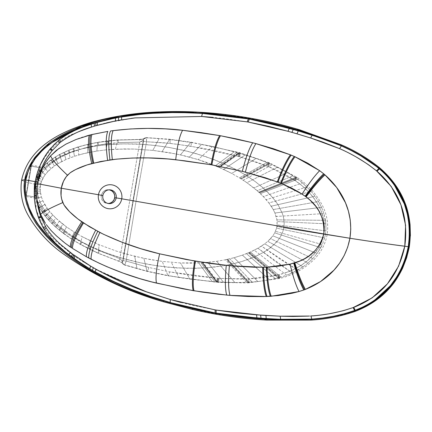 <?xml version="1.0" encoding="UTF-8"?>
<svg xmlns="http://www.w3.org/2000/svg" width="432" height="432" viewBox="0 0 432 432"><rect width="100%" height="100%" fill="white"/><g stroke="black" fill="none" stroke-linecap="round" stroke-linejoin="round"><path stroke-width="0.32" stroke-dasharray="2.16 1.62" d="M109.825 189.934L107.19 189.745L104.684 190.593L102.681 192.359L101.347 195.431A6.901 6.766 94.8 0 0 108.194 203.494L105.575 203.04L102.886 201.112L101.822 199.406L101.25 196.776L101.347 195.431L102.854 195.556L101.347 195.431A6.901 6.766 94.8 0 1 109.339 189.821M286.778 272.333L279.196 274.66L271.312 276.415L256.754 278.413L241.283 279.099L218.327 278.359L193.498 275.767L169.56 271.858L148.786 267.467L126.128 261.047L136.004 201.371L323.876 234.036L321.716 241.753L318.092 248.881L307.498 260.755L301.05 265.421L294.1 269.266L286.778 272.333M324.346 230.051L323.876 234.036L136.004 201.371L146.518 141.761L164.138 142.792L177.898 144.337L202.981 148.306L220.806 151.961L238.793 156.514L254.005 161.195L268.612 166.612L278.689 171.121L288.419 176.342L295.267 180.657L301.633 185.414L307.514 190.777L312.79 196.749L317.315 203.326L320.911 210.465L323.352 218.09L324.065 222.037L324.346 230.051M146.518 141.761L146.475 138.402L146.027 137.619L169.479 139.482C170.073 138.98 170.246 140.276 169.997 143.37L146.518 141.761L143.483 141.194L143.316 139.925L122.477 261.846L123.061 260.647L143.483 141.194L123.061 260.647L126.128 261.047L148.786 267.467C147.992 270.486 147.388 271.712 146.972 271.139L124.141 264.713L124.448 264.924L124.961 264.254L126.128 261.047L136.004 201.371L146.518 141.761C146.68 138.618 146.453 137.3 145.832 137.813L143.813 138.704L143.354 139.882L143.483 141.194L146.518 141.761M145.8 137.862A2.657 2.43 37.2 0 0 143.78 138.753A2.657 2.43 -142.8 0 1 145.8 137.862C144.72 138.942 142.495 139.509 139.12 139.568L117.601 140.081L97.546 142.447L87.658 144.434L77.927 147.064L68.445 150.428L59.351 154.672L55.021 157.183L46.996 163.107L43.432 166.568L40.289 170.392L37.676 174.571L34.997 181.429L40.889 183.427L41.456 181.58L35.705 179.075L41.456 181.58L42.179 179.771L36.601 176.785L42.179 179.771L43.054 178.011L37.676 174.571L43.054 178.011L45.225 174.636L40.289 170.392L45.225 174.636L47.893 171.499L43.432 166.568L47.893 171.499L50.971 168.615L46.996 163.107L50.971 168.615L54.383 165.98L50.879 159.986L54.383 165.98L58.055 163.598L55.021 157.183L58.055 163.598L61.938 161.449L59.351 154.672L61.938 161.449L65.988 159.527L63.839 152.431L65.988 159.527L70.168 157.804L68.445 150.428L70.168 157.804L74.455 156.276L73.148 148.646L74.455 156.276L78.824 154.921L77.927 147.064L78.824 154.921L87.755 152.696L87.658 144.434L87.755 152.696L96.865 151.038L97.546 142.447L96.865 151.038L106.099 149.893L107.541 141.016L106.099 149.893L115.403 149.202L117.601 140.081L97.546 142.447L87.658 144.434L77.927 147.064L68.445 150.428L59.351 154.672L55.021 157.183L46.996 163.107L43.432 166.568L40.289 170.392L37.676 174.571L35.705 179.075L34.484 183.827L34.171 186.262L40.241 187.213L40.484 185.306L34.484 183.827L40.484 185.306L40.889 183.427L34.997 181.429L34.484 183.827L34.058 188.719L40.165 189.146L40.241 187.213L34.171 186.262L34.144 191.176L40.246 191.095L40.165 189.146L34.058 188.719L34.414 193.628L40.484 193.05L40.246 191.095L34.144 191.176L35.494 198.45L41.407 196.96L40.484 193.05L34.414 193.628L35.494 198.45L37.184 203.116L42.881 200.821L41.407 196.96L35.494 198.45L37.184 203.116L39.393 207.587L44.82 204.584L42.881 200.821L37.184 203.116L42.017 211.842L47.158 208.219L44.82 204.584L39.393 207.587L44.987 215.881L49.831 211.712L47.158 208.219L42.017 211.842L48.233 219.715L52.78 215.05L49.831 211.712L44.987 215.881L51.716 223.349L55.955 218.236L52.78 215.05L48.233 219.715L55.393 226.8L59.319 221.276L55.955 218.236L51.716 223.349L59.233 230.072L62.851 224.165L59.319 221.276L55.393 226.8L63.207 233.183L66.517 226.924L62.851 224.165L59.233 230.072L71.501 238.95L74.191 232.049L66.517 226.924L63.207 233.183L71.501 238.95L80.158 244.177L82.226 236.693L74.191 232.049L71.501 238.95L80.158 244.177L89.1 248.913L90.542 240.905L82.226 236.693L80.158 244.177L98.264 253.201L99.079 244.706L90.542 240.905L89.1 248.913L98.264 253.201L118.368 260.982C121.532 262.17 123.455 263.396 124.124 264.665A2.657 2.462 -20.1 0 1 122.477 261.846L123.061 260.647L126.128 261.047C125.237 264.076 124.573 265.302 124.141 264.713L122.564 263.255L122.494 261.9L122.575 263.272L124.141 264.713L136.971 268.564L134.725 256.284L136.971 268.564L146.972 271.139L143.899 258.341L146.972 271.139L167.94 275.53L162.238 261.398L167.94 275.53L146.972 271.139C147.388 271.712 147.992 270.486 148.786 267.467L169.56 271.858C168.907 274.93 168.367 276.156 167.94 275.53L178.864 277.447L171.38 262.364L178.864 277.447L189.88 279.104L180.533 262.958L189.88 279.104L212.171 281.556L198.763 262.969L212.171 281.556L214.985 281.767L201.026 262.856L214.985 281.767L216.394 281.864L202.16 262.791L216.394 281.864L189.88 279.104L167.94 275.53C168.367 276.156 168.907 274.93 169.56 271.858L217.62 278.305C217.285 281.567 216.88 282.749 216.394 281.864L216.751 281.891L202.441 262.775L216.751 281.891L216.394 281.864C216.88 282.749 217.285 281.567 217.62 278.305L217.971 278.332C217.642 281.594 217.231 282.776 216.751 281.891L217.107 281.912L202.721 262.753L180.533 262.958L162.238 261.398L150.746 259.654L134.725 256.284L116.678 251.197L99.079 244.706L98.264 253.201L119.907 261.581L122.909 263.299L124.297 264.951L147.139 271.393L168.124 275.816L216.664 282.296L216.394 281.864L217.377 282.344L216.751 281.891C217.231 282.776 217.642 281.594 217.971 278.332L218.327 278.359C217.998 281.615 217.588 282.803 217.107 281.912L218.084 282.393L217.107 281.912C217.588 282.803 217.998 281.615 218.327 278.359L219.029 278.408C218.7 281.669 218.295 282.852 217.814 281.961L218.084 282.393L248.2 282.901L248.708 278.921L279.196 274.66C299.198 269.73 319.95 255.884 323.876 234.036C327.429 212.117 312.471 192.062 295.267 180.657L296.854 177.282L295.958 177.908L302.47 182.882L311.17 191.381L315.063 196.247L318.557 201.56L321.554 207.349L323.914 213.613L325.868 223.792L325.847 230.877L325.399 234.419L327.148 234.662L323.876 234.036L327.148 234.662L325.399 234.419L324.648 237.913L322.31 244.598L317.093 253.525L312.79 258.628L308.043 263.066L302.983 266.89L292.253 272.921L286.686 275.227L278.899 277.706L279.531 278.51L279.196 274.66L279.531 278.51L278.899 277.706L278.181 277.9L278.802 278.694L278.494 274.838L278.802 278.694L278.181 277.9L269.487 279.833L257.909 281.534L248.546 282.274L248.924 282.874L249.421 278.888L248.924 282.874L248.546 282.274L247.822 282.307L248.2 282.901L247.822 282.307L234.868 282.56L217.814 281.961C218.295 282.852 218.7 281.669 219.029 278.408L248.708 278.921L248.2 282.901L279.531 278.51C292.372 275.422 303.669 269.293 313.438 260.118C320.625 253.13 325.199 244.642 327.148 234.662C328.622 224.57 327.127 215.012 322.65 205.983C316.494 194.081 307.897 184.513 296.854 177.282L295.267 180.657L268.612 166.612L239.139 156.611L239.566 152.674L239.134 153.047L239.814 153.241L240.246 152.863L239.814 156.805L240.246 152.863L239.814 153.241L256.084 158.441L268.207 163.064L268.79 162.562L267.948 166.347L268.79 162.562L268.207 163.064L268.871 163.339L269.465 162.837L268.612 166.612L269.465 162.837L268.871 163.339L277.452 167.2L287.798 172.719L295.348 177.487L296.228 176.866L294.662 180.252L296.228 176.866L295.348 177.487L295.958 177.908L296.854 177.282L269.465 162.837L239.566 152.674L239.139 156.611L238.793 156.514L239.22 152.577L238.788 152.95L239.566 152.674L239.22 152.577L238.793 156.514L191.03 146.259L169.997 143.37C170.246 140.276 170.073 138.98 169.479 139.482L190.69 142.436L190.993 142.187L190.69 142.436C191.317 141.885 191.43 143.159 191.03 146.259C191.43 143.159 191.317 141.885 190.69 142.436L212.549 146.486L238.448 152.852L238.88 152.48L238.459 156.422L238.88 152.48L238.448 152.852L238.788 152.95L239.22 152.577L238.88 152.48L190.993 142.187L169.749 139.255L146.092 137.603L144.18 138.839L140.767 139.514L117.601 140.081L115.403 149.202L134.141 149.056L152.831 150.374L169.042 152.631L180.446 154.877L198.196 159.613L219.553 167.551L239.814 153.241L239.134 153.047L219.035 167.324L239.134 153.047L238.788 152.95L218.776 167.211L238.788 152.95L238.448 152.852L218.516 167.098L238.448 152.852L237.087 152.469L217.474 166.655L237.087 152.469L234.365 151.718L215.379 165.78L234.365 151.718L212.549 146.486L198.196 159.613L212.549 146.486L201.62 144.326L189.378 157.07L201.62 144.326L190.69 142.436L180.446 154.877L190.69 142.436L169.479 139.482L162.151 151.551L169.479 139.482L159.197 138.526L152.831 150.374L159.197 138.526L145.832 137.813L143.813 138.704L143.316 139.925L122.477 261.846L121.689 260.199L119.848 258.676L99.943 250.965L82.053 242.05L69.39 234.133L57.71 224.975L50.738 218.084L47.59 214.375L42.212 206.42L40.117 202.181L37.94 195.566L37.179 188.784L37.568 184.302L38.691 179.944L41.661 173.81L45.905 168.318L49.286 165.035L56.992 159.365L61.187 156.935L70.043 152.804L84.089 148.138L98.642 144.974L118.46 142.636L139.774 142.112L119.848 258.676L139.774 142.112L142.02 141.275L143.316 139.925A2.657 2.43 -142.8 0 1 143.78 138.753A2.657 2.43 37.2 0 0 143.316 139.925L139.774 142.112A2.657 0.524 -88.9 0 0 139.315 139.417A2.657 0.524 91.1 0 1 139.774 142.112L118.46 142.636A2.657 0.518 -94 0 0 117.769 139.941A2.657 0.518 86 0 1 118.46 142.636L108.513 143.559A2.657 0.513 -96.7 0 0 107.698 140.875A2.657 0.513 83.3 0 1 108.513 143.559L98.642 144.974A2.657 0.508 -99.7 0 0 97.686 142.312A2.657 0.508 80.3 0 1 98.642 144.974L88.895 146.934A2.657 0.502 -103.1 0 0 87.782 144.299A2.657 0.502 76.9 0 1 88.895 146.934L79.331 149.51A2.657 0.486 -107.2 0 0 78.035 146.929A2.657 0.486 72.8 0 1 79.331 149.51L74.644 151.06A2.657 0.481 -109.5 0 0 73.251 148.511A2.657 0.481 70.5 0 1 74.644 151.06L70.043 152.804A2.657 0.47 -112.1 0 0 68.537 150.298A2.657 0.47 67.9 0 1 70.043 152.804L65.551 154.759A2.657 0.459 -114.9 0 0 63.92 152.302A2.657 0.459 65.1 0 1 65.551 154.759L61.187 156.935A2.657 0.443 -118.2 0 0 59.422 154.548A2.657 0.443 61.8 0 1 61.187 156.935L56.992 159.365A2.657 0.421 -121.9 0 0 55.075 157.059A2.657 0.421 58.1 0 1 56.992 159.365L53.006 162.054A2.657 0.4 -126.3 0 0 50.922 159.867A2.657 0.4 53.7 0 1 53.006 162.054L49.286 165.035A2.657 0.367 -131.3 0 0 47.018 162.994A2.657 0.367 48.7 0 1 49.286 165.035L45.905 168.318A2.657 0.329 -137.2 0 0 43.438 166.466A2.657 0.329 42.8 0 1 45.905 168.318L42.946 171.909A2.657 0.275 -144.1 0 0 40.279 170.305A2.657 0.275 35.9 0 1 42.946 171.909L40.511 175.797L37.643 174.501L40.511 175.797L39.517 177.844L36.563 176.726L39.517 177.844L38.691 179.944L35.662 179.032L38.237 179.788M325.399 234.419L325.847 230.877L277.096 224.915L276.885 226.557L325.399 234.419L276.885 226.557L276.539 228.172L324.648 237.913L325.399 234.419M325.868 223.792L277.117 221.573L277.096 224.915L325.847 230.877L326.003 227.324L325.463 220.309L276.934 219.877L277.117 221.573L325.868 223.792M325.463 220.309L323.914 213.613L276.172 216.443L276.934 219.877L325.463 220.309M323.914 213.613L321.554 207.349L274.925 212.992L276.172 216.443L323.914 213.613M321.554 207.349L318.557 201.56L273.251 209.569L274.925 212.992L321.554 207.349M315.063 196.247L271.199 206.199L273.251 209.569L318.557 201.56L315.063 196.247L311.17 191.381L268.839 202.916L271.199 206.199L315.063 196.247M306.952 186.937L266.215 199.724L268.839 202.916L311.17 191.381L302.47 182.882L263.38 196.625L266.215 199.724L306.952 186.937M302.47 182.882L297.772 179.199L260.366 193.622L263.38 196.625L302.47 182.882M296.568 178.335L259.583 192.888L260.366 193.622L297.772 179.199L295.958 177.908L259.189 192.521L259.583 192.888L296.568 178.335M295.348 177.487L258.8 192.154L259.189 192.521L295.958 177.908L292.853 175.835L257.202 190.723L258.8 192.154L295.348 177.487M292.853 175.835L287.798 172.719L253.897 187.942L257.202 190.723L292.853 175.835M277.452 167.2L246.893 182.698L253.897 187.942L287.798 172.719L272.187 164.765L243.232 180.23L246.893 182.698L277.452 167.2M269.536 163.62L241.364 179.032L243.232 180.23L272.187 164.765L268.871 163.339L240.894 178.735L241.364 179.032L269.536 163.62M268.207 163.064L240.424 178.443L240.894 178.735L268.871 163.339L266.863 162.513L239.479 177.86L240.424 178.443L268.207 163.064M266.863 162.513L256.084 158.441L231.725 173.437L239.479 177.86L266.863 162.513M245.246 154.867L223.673 169.414L231.725 173.437L256.084 158.441L239.814 153.241L219.553 167.551L223.673 169.414L245.246 154.867M324.648 237.913L276.539 228.172L275.454 231.331L322.31 244.598L324.648 237.913M320.771 247.736L322.31 244.598L275.454 231.331L274.709 232.87L320.771 247.736L274.709 232.87L272.857 235.845L317.093 253.525L320.771 247.736M312.79 258.628L317.093 253.525L272.857 235.845L270.535 238.675L312.79 258.628L270.535 238.675L267.818 241.331L308.043 263.066L312.79 258.628M302.983 266.89L308.043 263.066L267.818 241.331L264.773 243.805L302.983 266.89L264.773 243.805L261.457 246.1L297.702 270.157L302.983 266.89M292.253 272.921L297.702 270.157L279.682 258.849L261.457 246.1L257.926 248.222L292.253 272.921L275.157 261.29L257.926 248.222L254.227 250.182L286.686 275.227L292.253 272.921M286.686 275.227L254.227 250.182L250.387 251.986L281.038 277.106L286.686 275.227M279.612 277.511L281.038 277.106L250.387 251.986L249.41 252.418L279.612 277.511L249.41 252.418L248.918 252.628L278.899 277.706L279.612 277.511M278.181 277.9L278.899 277.706L248.918 252.628L248.427 252.833L278.181 277.9L248.427 252.833L246.445 253.643L275.287 278.613L278.181 277.9M275.287 278.613L246.445 253.643L242.411 255.145L269.487 279.833L275.287 278.613M257.909 281.534L269.487 279.833L242.411 255.145L234.074 257.71L257.909 281.534L234.074 257.71L229.802 258.795L252.137 282.053L257.909 281.534M249.264 282.236L252.137 282.053L229.802 258.795L227.648 259.292L249.264 282.236L227.648 259.292L227.102 259.411L248.546 282.274L249.264 282.236M247.822 282.307L248.546 282.274L227.102 259.411L226.562 259.529L247.822 282.307L226.562 259.529L225.482 259.756L246.375 282.371L247.822 282.307M246.375 282.371L225.482 259.756L216.707 261.295L234.868 282.56L246.375 282.371M234.868 282.56L216.707 261.295L207.787 262.354L223.468 282.269L234.868 282.56M217.814 281.961L223.468 282.269L207.787 262.354L203.283 262.715L217.814 281.961L203.283 262.715L202.721 262.753L217.107 281.912L217.814 281.961M283.829 227.767L282.598 232.351L280.535 236.693L277.83 240.602L274.644 244.102L267.257 250.02L263.282 252.488L254.956 256.689L241.763 261.544L228.15 264.924L214.277 267.089L195.75 268.331L177.228 267.959L158.711 266.096L140.362 262.807L122.31 258.25L104.587 252.358L87.464 245.057L71.145 236.12L63.364 230.888L55.971 225.061L49.172 218.587L43.151 211.28L38.383 203.099L36.023 196.328L35.138 189.254L35.532 184.442L36.758 179.771L39.96 173.372L44.442 167.805L51.705 161.681L59.783 156.865L72.846 151.465L81.88 148.846L95.672 146.081L104.879 144.904L123.325 143.861L141.804 144.32L154.753 145.454L169.533 147.533L183.195 150.25L196.625 153.749L214.169 159.651L222.777 163.172L235.445 169.241L245.592 175.046L255.263 181.58L264.352 188.995L272.614 197.446L278.24 205.043L282.425 213.602L283.684 218.225L284.191 222.988L283.829 227.767L284.191 222.988L283.684 218.225L282.425 213.602L278.24 205.043L275.562 201.134L269.444 193.946L262.586 187.429L255.263 181.58L247.568 176.294L239.56 171.482L222.777 163.172L205.454 156.519L187.693 151.33L169.533 147.533C154.786 145.217 142.463 144.007 132.559 143.915C118.832 143.629 106.537 144.353 95.672 146.081C80.951 148.468 68.99 152.064 59.783 156.865L44.442 167.805L41.931 170.656L38.729 175.424L35.532 184.442L25.045 181.715L21.6 180.171L25.045 181.715L35.532 184.442L35.548 193.995L36.877 199.287L38.383 203.099L49.172 218.587C56.23 226.211 66.236 233.626 79.196 240.818C88.916 246.186 100.316 251.068 113.4 255.474C122.742 258.741 134.773 261.792 149.499 264.616L167.967 267.208L186.489 268.337L205.011 267.926L223.544 265.777L232.718 263.941L241.763 261.544L250.636 258.487L259.178 254.696L267.257 250.02L271.064 247.244L277.83 240.602L280.535 236.693L282.598 232.351L283.829 227.767C340.475 237.109 391.462 244.912 409.25 246.926C391.462 244.912 340.475 237.109 283.829 227.767M41.407 196.96L42.881 200.821L47.158 208.219L49.831 211.712L55.955 218.236L66.517 226.924L74.191 232.049L82.226 236.693L99.079 244.706L116.678 251.197L125.658 253.908L143.899 258.341L162.238 261.398L180.533 262.958L189.648 263.164L203.283 262.715L216.707 261.295L225.482 259.756L234.074 257.71L242.411 255.145L250.387 251.986L257.926 248.222L264.773 243.805L267.818 241.331L272.857 235.845L274.709 232.87L276.539 228.172L277.096 224.915L276.934 219.877L274.925 212.992L273.251 209.569L268.839 202.916L263.38 196.625L257.202 190.723L246.893 182.698L239.479 177.86L231.725 173.437L219.553 167.551L206.852 162.508L198.196 159.613L184.923 155.93L175.894 153.911L152.831 150.374L134.141 149.056L124.767 148.932L106.099 149.893L96.865 151.038L83.273 153.727L74.455 156.276L65.988 159.527L58.055 163.598L54.383 165.98L47.893 171.499L44.08 176.283L41.456 181.58L40.484 185.306L40.246 191.095L41.407 196.96M195.847 112.023L225.58 114.534L261.787 120.355M298.436 129.443L341.858 145.06C355.109 150.806 367.427 158.161 378.815 167.135L387.688 175.219L394.697 183.681L405.092 203.105M410.4 235.834L409.25 246.926C413.564 214.985 403.693 188.606 379.642 167.794M390.787 286.794L374.544 301.568L365.137 307.168L354.089 311.774L333.272 317.288C328.147 318.416 321.041 319.334 311.947 320.042L265.847 320.042M228.312 316.186L192.272 309.398L163.415 301.687M409.293 246.926L409.25 246.926C402.71 278.478 384.653 299.981 355.088 311.434M86.832 135.864C77.836 138.143 68.666 142.225 59.324 148.122M131.382 118.368L135.097 117.898M121.543 119.842L115.474 120.949M106.38 122.92L95.947 125.696M95.909 125.707L91.508 127.057M59.638 142.97L52.434 150.244L59.638 142.97M51.926 150.854L52.434 150.244L51.926 150.854C44.458 159.997 39.69 170.424 37.633 182.12A397.062 6.842 -170.3 0 0 36.223 182.131L40.716 166.768L40.208 167.778L30.931 166.158L31.325 165.127L31.352 166.19L40.37 167.767L40.716 166.768L36.061 182.142A397.062 6.842 -170.3 0 0 34.976 182.455A397.062 6.842 -170.3 0 0 37.438 183.67L37.066 200.524L37.244 184.88M40.748 216.432L40.721 216.416C36.72 205.27 35.689 193.838 37.633 182.12L36.725 190.782M93.366 267.71L96.007 269.217L145.082 291.384M90.688 266.139L93.317 267.683M73.867 255.053L72.592 254.108M46.159 227.81L51.23 234.776L57.083 241.061C62.24 245.932 66.571 249.653 70.076 252.218L72.56 254.092L70.076 252.218C60.707 245.484 52.736 237.352 46.159 227.81L46.192 227.831M45.365 226.449L40.997 217.161L45.392 226.471M40.997 217.161L40.721 216.416L40.997 217.161M46.256 224.554C53.104 233.264 60.388 240.219 68.105 245.408M247.228 121.873L224.37 118.568L212.884 117.358M91.465 127.067C87.313 128.299 81.999 130.334 75.524 133.18L67.927 137.111L60.836 141.961M39.652 173.653L37.633 182.12A397.062 6.842 9.7 0 0 36.223 182.131L35.375 189.578L35.359 197.073L26.341 195.496L25.888 196.441L25.92 195.464L35.203 197.084L35.213 189.589L36.061 182.142L37.735 174.841L40.208 167.778L30.931 166.158L25.92 195.464L31.228 165.202L31.352 166.19L26.341 195.496L31.352 166.19L40.37 167.767L37.897 174.83L36.223 182.131L35.359 197.073L26.341 195.496L25.898 196.479L25.92 195.464L35.203 197.084L35.37 198.077L35.359 197.073L35.348 198.169L25.947 196.528M40.711 166.849L31.325 165.127M37.438 183.67A397.062 6.842 9.7 0 1 34.976 182.455A397.062 6.842 9.7 0 1 36.061 182.142L35.311 198.088M72.56 254.092L82.75 261.176M181.235 302.513L192.456 305.262L215.093 309.895M308.556 316.111L309.577 316.051M124.297 264.951L122.548 263.207A2.657 2.462 159.9 0 1 122.477 261.846L119.848 258.676A2.657 0.508 108.7 0 1 118.487 261.149A2.657 0.508 108.7 0 1 118.368 260.982A2.657 0.508 -71.3 0 0 118.487 261.149A2.657 0.508 -71.3 0 0 119.848 258.676L99.943 250.965A2.657 0.497 113.8 0 1 98.366 253.357A2.657 0.497 113.8 0 1 98.264 253.201A2.657 0.497 -66.2 0 0 98.366 253.357A2.657 0.497 -66.2 0 0 99.943 250.965L90.877 246.726A2.657 0.491 116.4 0 1 89.186 249.064A2.657 0.491 116.4 0 1 89.1 248.913A2.657 0.491 -63.6 0 0 89.186 249.064A2.657 0.491 -63.6 0 0 90.877 246.726L82.053 242.05A2.657 0.481 119.4 0 1 80.233 244.323A2.657 0.481 119.4 0 1 80.158 244.177A2.657 0.481 -60.6 0 0 80.233 244.323A2.657 0.481 -60.6 0 0 82.053 242.05L73.516 236.898A2.657 0.464 122.9 0 1 71.566 239.09A2.657 0.464 122.9 0 1 71.501 238.95A2.657 0.464 -57.1 0 0 71.566 239.09A2.657 0.464 -57.1 0 0 73.516 236.898L65.362 231.228A2.657 0.448 126.9 0 1 63.256 233.312A2.657 0.448 126.9 0 1 63.207 233.183A2.657 0.448 -53.1 0 0 63.256 233.312A2.657 0.448 -53.1 0 0 65.362 231.228L61.463 228.177A2.657 0.437 129.2 0 1 59.27 230.197A2.657 0.437 129.2 0 1 59.233 230.072A2.657 0.437 -50.8 0 0 59.27 230.197A2.657 0.437 -50.8 0 0 61.463 228.177L57.71 224.975A2.657 0.421 131.8 0 1 55.426 226.919A2.657 0.421 131.8 0 1 55.393 226.8A2.657 0.421 -48.2 0 0 55.426 226.919A2.657 0.421 -48.2 0 0 57.71 224.975L54.124 221.616A2.657 0.405 134.6 0 1 51.743 223.468A2.657 0.405 134.6 0 1 51.716 223.349A2.657 0.405 -45.4 0 0 51.743 223.468A2.657 0.405 -45.4 0 0 54.124 221.616L50.738 218.084A2.657 0.389 137.9 0 1 48.249 219.829A2.657 0.389 137.9 0 1 48.233 219.715A2.657 0.389 -42.1 0 0 48.249 219.829A2.657 0.389 -42.1 0 0 50.738 218.084L47.59 214.375A2.657 0.362 141.6 0 1 44.993 215.989A2.657 0.362 141.6 0 1 44.987 215.881A2.657 0.362 -38.4 0 0 44.993 215.989A2.657 0.362 -38.4 0 0 47.59 214.375L44.728 210.487A2.657 0.335 145.9 0 1 42.012 211.939A2.657 0.335 145.9 0 1 42.017 211.842A2.657 0.335 -34.1 0 0 42.012 211.939A2.657 0.335 -34.1 0 0 44.728 210.487L42.212 206.42A2.657 0.297 150.8 0 1 39.377 207.673A2.657 0.297 150.8 0 1 39.393 207.587A2.657 0.297 -29.2 0 0 39.377 207.673A2.657 0.297 -29.2 0 0 42.212 206.42L40.117 202.181L37.157 203.191L40.117 202.181L38.518 197.791L35.456 198.509L38.518 197.791L37.26 191.047L37.282 186.532L34.117 186.257L37.282 186.532L37.568 184.302L34.484 183.827L37.568 184.302L38.043 182.104L34.949 181.391L37.741 182.023M38.043 182.104L38.691 179.944M37.179 188.784L36.855 188.779M37.26 191.047L36.736 191.084M37.514 193.309L36.693 193.433M43.124 166.806L40.273 170.305L37.643 174.506L35.662 179.032L34.43 183.811L34.09 191.198L35.451 198.504L37.152 203.186L39.371 207.668L44.987 215.984L48.244 219.818L55.42 226.913L63.245 233.307L71.555 239.085L80.222 244.318L89.176 249.059L98.35 253.352L118.471 261.149C121.046 262.224 122.445 262.991 122.672 263.461L122.548 263.207A2.657 2.462 159.9 0 0 124.124 264.665M108.945 203.596L107.438 203.472M135.07 117.904L105.543 123.012L94.883 125.788L71.383 134.595C58.833 140.665 52.542 147.793 50.117 150.525L49.567 151.173C42.093 159.926 37.228 170.354 34.976 182.455L36.277 210.211L43.783 227.302L54.086 239.798L74.947 256.748L96.968 270.146L146.221 291.794M110.095 189.842L108.594 189.713M43.432 166.471L50.911 159.872L59.411 154.553L68.526 150.298L78.025 146.929L87.766 144.304L97.675 142.312L107.681 140.875L117.752 139.941L139.298 139.417L143.764 138.769L146.092 137.603"/><path stroke-width="0.65" d="M116.186 197.883A6.901 6.766 -85.2 0 1 108.945 203.596A6.901 6.766 -85.2 0 1 102.854 195.556A6.901 6.766 94.8 0 0 108.356 203.521A6.901 6.766 94.8 0 0 116.186 197.883L121.748 198.801A12.053 11.815 -85.2 0 1 108.076 208.645A12.053 11.815 -85.2 0 1 98.464 194.735L102.854 195.556L98.464 194.735A12.053 11.815 94.8 0 0 108.076 208.645A12.053 11.815 94.8 0 0 121.748 198.801L323.795 233.928L322.385 239.144L320.069 244.021L315.225 250.474L309.177 255.776L304.663 258.655L299.862 261.004L290.088 264.13L278.608 266.198L266.992 267.181L254.362 267.241L233.539 266.063L210.8 263.531L185.857 259.432L159.624 253.822L140.594 248.632L121.851 242.185L103.48 234.274L89.478 226.735L77.771 218.857L69.52 211.648L63.85 204.73L61.673 199.12L61.052 195.523L61.295 188.228L98.464 194.735L61.295 188.228L63.488 181.273L66.312 176.607L70.119 172.822L75.654 169.528L86.983 164.965L100.629 161.514L116.316 159.16L132.278 158.036L148.154 157.918L167.864 158.96L184.588 160.796L211.108 164.749L242.336 171.347L265.459 177.795L281.313 183.406L291.935 188.255L299.587 192.526L305.662 196.56L310.235 200.324L315.684 206.231L318.735 210.659L322.213 217.949L323.638 223.155L324.2 228.533L323.795 233.928L121.748 198.801A12.053 11.815 94.8 0 0 112.136 184.891A12.053 11.815 94.8 0 0 98.464 194.735A12.053 11.815 -85.2 0 1 112.136 184.891A12.053 11.815 -85.2 0 1 121.748 198.801L116.186 197.883A6.901 6.766 94.8 0 0 110.684 189.918A6.901 6.766 94.8 0 0 102.854 195.556A6.901 6.766 -85.2 0 1 110.095 189.842A6.901 6.766 -85.2 0 1 116.186 197.883L114.68 197.753L116.186 197.883M108.194 203.494A6.901 6.766 94.8 0 0 109.339 189.821M166.536 302.627C128.995 292.405 94.079 275.789 61.776 252.774C47.817 242.638 36.466 229.873 27.724 214.483C21.989 203.904 19.953 192.467 21.6 180.171L24.791 179.836C25.574 173.194 28.976 165.65 34.997 157.216C43.513 147.739 49.594 142.155 53.228 140.465C65.529 132.197 80.557 125.669 98.312 120.879C126.819 113.249 159.327 110.295 195.836 112.023L159.597 111.899L119.891 116.122L81.216 126.349L46.094 145.816L32.411 160.85L24.791 179.836L21.6 180.171C29.122 145.849 62.473 131.117 91.465 122.251C113.621 116.165 136.388 112.714 159.77 111.893M261.787 120.355C271.993 122.342 283.867 125.275 297.41 129.141C273.856 122.294 249.917 117.423 225.58 114.534L195.842 112.023L195.961 112.828L195.836 112.023L159.597 111.899M405.092 203.105C407.354 208.607 409.018 215.8 410.076 224.699L410.4 235.834M163.415 301.687L163.804 300.937L163.415 301.687C128.45 290.936 98.804 277.139 74.482 260.291C59.341 249.761 47.353 238.523 38.513 226.562C35.645 223.738 31.774 216.421 26.892 204.606C24.025 194.616 23.323 186.359 24.791 179.836C20.25 215.217 49.102 242.298 74.579 260.361C102.141 278.689 131.755 292.464 163.415 301.687L192.272 309.398C216.157 314.923 240.327 318.449 264.789 319.982C250.744 319.032 238.588 317.768 228.312 316.186M379.658 167.8L378.832 167.141C367.443 158.166 355.12 150.806 341.869 145.066L340.897 144.65L340.751 145.395L340.897 144.65L341.858 145.06L341.712 145.811L341.858 145.06C355.109 150.806 367.427 158.161 378.815 167.135L378.497 167.778L378.815 167.135L379.642 167.794C403.726 188.611 413.608 214.99 409.293 246.926L408.661 246.807C402.187 278.057 384.296 299.354 355.001 310.694L355.104 311.434L354.089 311.774L355.088 311.434L355.001 310.694L354.013 311.029L354.105 311.774C340.4 316.364 326.349 319.124 311.953 320.042L311.947 320.042C326.338 319.124 340.384 316.37 354.089 311.774L354.013 311.029C340.367 315.603 326.381 318.346 312.061 319.264L311.953 320.042L310.91 320.107L311.947 320.042L312.061 319.264L311.018 319.324L310.91 320.107L266.884 320.107L310.905 320.107L311.018 319.324L267.089 319.324L266.884 320.107L265.837 320.042L266.884 320.107L267.089 319.324L266.047 319.264L265.842 320.042L265.313 320.015L265.837 320.042L266.047 319.264L265.523 319.232L265.318 320.015L264.789 319.982L265.313 320.015L265.523 319.232L265 319.199L264.789 319.982L265 319.199C240.586 317.671 216.454 314.15 192.613 308.637L192.272 309.404L192.613 308.637L163.804 300.937C132.192 291.724 102.654 277.987 75.184 259.718C49.75 241.726 21.211 214.715 25.726 179.982L24.791 179.836L25.726 179.982C33.016 145.687 68.942 129.913 98.917 121.597C130.82 113.719 163.166 110.797 195.961 112.828L225.655 115.339C249.944 118.222 273.845 123.082 297.351 129.919L341.712 145.811C354.899 151.524 367.162 158.846 378.497 167.778L379.318 168.431L379.658 167.8L379.318 168.431C403.153 189.043 412.933 215.168 408.661 246.807L409.293 246.926L406.652 257.758L402.651 268.142C398.698 276.161 394.745 282.382 390.787 286.794M297.421 129.141L340.902 144.65L299.441 129.735L299.365 130.507L298.361 130.216L298.415 129.438L298.361 130.216L297.859 130.064L297.913 129.287L297.859 130.064L279.666 125.161L261.797 121.149L243.783 117.871L225.655 115.339L225.59 114.534L225.655 115.339L203.396 113.26L183.746 112.412L159.311 112.73L134.951 114.745L122.839 116.467L110.819 118.73L98.917 121.597L81.416 127.197L64.611 134.687L54.054 140.983L44.323 148.543L39.911 152.863L35.888 157.567L32.362 162.659L29.425 168.134L27.184 173.934L25.726 179.982L25.094 186.181L25.277 192.402L26.222 198.553L27.859 204.547L30.083 210.341L32.81 215.903L39.463 226.325L47.32 235.834L60.669 248.589L75.292 259.794L85.558 266.528L96.131 272.732L118.012 283.743L140.638 293.09L167.373 302.011L192.613 308.637L219.548 313.994L246.758 317.687L267.089 319.324L289.051 319.972L311.018 319.324L322.72 318.238L333.288 316.516L343.737 314.113L354.013 311.029L360.061 308.745L367.378 305.186L374.317 300.899L382.849 294.122L386.764 290.309L390.42 286.243L396.889 277.409L402.149 267.77L404.293 262.71L406.096 257.51L408.661 246.807L409.801 235.85L409.822 230.342L409.487 224.845L407.732 213.986L406.323 208.672L402.473 198.396L397.31 188.746L394.265 184.205L389.151 177.817L383.438 171.979L378.497 167.778L369.841 161.395L360.801 155.59L351.41 150.385L340.751 145.395L320.269 137.344L299.365 130.507L299.425 129.73L297.41 129.141L297.351 129.919L297.421 129.141C273.872 122.294 249.928 117.423 225.59 114.534C216.221 113.481 210.6 112.828 195.842 112.023M264.794 319.982C240.332 318.449 216.162 314.923 192.272 309.404L166.347 302.567M409.293 246.926C402.754 278.478 384.691 299.981 355.104 311.434L355.088 311.434M25.796 179.998L28.355 170.824L30.305 166.482L35.338 158.431L41.558 151.292L45.009 148.063L52.434 142.225L64.492 134.876L77.279 128.941L86.071 125.642L104.074 120.393L122.44 116.656L141.005 114.188L159.678 112.828L178.389 112.455L206.437 113.573L225.061 115.36L252.823 119.518L280.276 125.42L298.345 130.329L312.304 134.708L326.959 139.957L341.388 145.811L351.313 150.476L360.936 155.812L370.192 161.779L379.026 168.334L386.84 175.435L390.458 179.447L396.97 188.32L402.311 198.158L404.476 203.359L406.291 208.699L408.796 219.656L409.482 225.191L409.752 236.169L409.358 241.542L407.57 251.996L404.39 262.359L402.257 267.446L396.943 277.258L393.779 281.896L386.527 290.482L382.498 294.365L373.777 301.19L369.155 304.09L359.575 308.842L344.196 313.87L333.493 316.354L322.655 318.119L311.758 319.151L296.222 319.777L280.676 319.756L266.069 319.151L247.417 317.65L219.596 313.907L192.062 308.416L173.923 303.788L147.128 295.337L129.622 288.646L112.487 281.038L95.812 272.419L79.758 262.672L64.535 251.624L57.348 245.543L47.272 235.618L38.351 224.602L33.296 216.594L29.214 208.03L26.39 198.947L25.164 189.502L25.796 179.998L35.251 181.651L37.141 173.529L40.16 165.278L44.485 156.973L48.638 150.908L54.329 144.374L59.54 139.622L66.803 134.633L74.65 130.54L82.814 127.111L94.187 123.25L106.304 119.983L118.584 117.401L141.745 114.205L151.837 113.368L172.071 112.59L187.256 112.736L202.419 113.454L225.439 115.587L249.334 119.07L266.938 122.693L298.188 130.864L324.281 139.19L341.361 145.87L351.194 150.509L360.731 155.801L376.51 166.541L383.395 172.319L387.131 176.051L393.968 184.367L404.303 203.839L407.452 214.51L409.142 225.412L409.385 236.25L408.267 246.737L408.629 246.802C414.283 218.992 401.474 185.036 379.026 168.334L379.026 168.334C367.454 159.143 354.904 151.637 341.388 145.811L312.304 134.708L312.169 135.124L312.304 134.708L298.345 130.329L298.188 130.864L298.345 130.329C250.717 116.224 202.133 110.522 152.588 113.222C127.413 114.507 102.973 119.48 79.267 128.147C56.074 137.225 30.812 153.193 25.796 179.998C21.627 206.95 40.122 230.548 58.957 246.964C78.413 263.158 99.787 276.129 123.077 285.871C168.853 305.208 216.518 316.3 266.069 319.151L266.101 318.595L241.596 316.559L216.162 313.146L192.494 308.335L172.881 303.329L150.768 296.471L131.771 289.408L113.189 281.27L92.432 270.41L81.718 263.817L65.372 251.98L55.404 243.14L46.64 233.14L43.34 228.031L39.755 220.774L37.66 215.147L35.759 208.03L34.646 201.02L34.247 194.27L35.251 181.651L25.796 179.998M280.676 319.756L280.681 319.318L266.101 318.595L266.069 319.151L280.676 319.756L311.758 319.151L296.638 319.594L280.681 319.318L280.676 319.756M309.577 316.051L280.195 316.197L280.681 319.318L280.195 316.197L265.696 315.479A3.186 0.632 93.6 0 1 266.101 318.595A3.186 0.632 -86.4 0 0 265.696 315.479L260.636 315.144L261.014 318.254L280.681 319.318L311.753 319.086C326.284 318.168 340.47 315.365 354.305 310.673L343.899 313.832L333.293 316.294L322.558 318.049L311.758 319.151C326.425 318.244 340.74 315.425 354.694 310.684L354.305 310.673L354.694 310.684C381.386 302.562 404.725 274.914 408.629 246.802L408.267 246.737L405.837 256.997L402.014 267.122L396.803 276.82L390.29 285.806L374.096 300.645L364.889 306.164L354.65 310.549L353.095 307.6L345.892 309.879C334.665 313.135 323.239 315.149 311.618 315.927L310.597 315.992L310.97 315.97L311.753 319.086L310.97 315.97L311.618 315.927C315.349 315.781 321.111 315.085 328.903 313.832C338.72 311.834 344.385 310.516 345.892 309.879L353.095 307.6L354.65 310.549L355.32 310.316C384.215 298.847 401.868 277.652 408.267 246.737C412.501 215.444 402.91 189.497 379.49 168.896L378.94 168.448L376.477 170.807L377.012 171.239L379.49 168.896L377.012 171.239C399.6 191.041 408.861 216.022 404.789 246.181L408.267 246.737L404.789 246.181C398.612 275.967 381.596 296.368 353.743 307.373L355.32 310.316L353.743 307.373L353.095 307.6L372.119 297.886L387.423 283.846L398.579 266.198L404.789 246.181L405.583 225.212L400.928 204.811L391.176 186.397L376.477 170.807L378.94 168.448L378.653 168.221C367.178 159.111 354.748 151.659 341.361 145.87L339.574 148.646L340.168 148.905C350.86 153.576 360.952 159.349 370.445 166.217L376.477 170.807L370.445 166.217C369.236 165.105 364.338 161.946 355.757 156.735C348.829 152.917 343.634 150.309 340.168 148.905L339.574 148.646L341.361 145.87L341.01 145.714L312.169 135.124L310.657 138.002L339.574 148.646L322.65 142.031L310.657 138.002L312.169 135.124L298.188 130.864A3.186 0.616 106.2 0 1 296.757 133.763L310.657 138.002L296.757 133.763A3.186 0.616 -73.8 0 0 298.188 130.864L293.285 129.46L291.881 132.37L296.757 133.763L291.881 132.37L293.285 129.46L289.337 128.363L287.95 131.274L291.881 132.37L287.95 131.274L289.337 128.363L249.334 119.07L248.233 122.045L287.95 131.274L268.196 126.22L248.233 122.045L249.334 119.07L248.319 118.897L247.228 121.873L248.233 122.045L247.228 121.873L248.319 118.897L202.419 113.454L201.625 116.467L247.228 121.873M91.017 134.746L90.736 134.822C88.954 139.277 89.689 148.748 92.939 163.242C89.689 148.748 88.954 139.277 90.736 134.822L89.456 135.146C87.669 139.601 88.42 149.072 91.703 163.571L109.933 159.943C108.216 145.152 108.405 135.502 110.511 130.993L113.146 130.631L110.511 130.993C108.405 135.502 108.216 145.152 109.933 159.943L112.325 159.624C110.749 144.812 111.024 135.151 113.146 130.631L130.502 128.957L147.906 128.401L165.299 128.866L182.628 130.28C159.899 127.651 136.739 127.769 113.146 130.631C111.024 135.151 110.749 144.812 112.325 159.624C133.682 157.232 154.813 157.264 175.705 159.727C177.433 144.952 179.739 135.135 182.628 130.28L201.263 132.646L219.672 135.589L182.628 130.28C179.739 135.135 177.433 144.952 175.705 159.727L211.108 164.749C213.678 150.358 216.535 140.638 219.672 135.589L220.487 135.734L219.672 135.589C216.535 140.638 213.678 150.358 211.108 164.749L211.858 164.884C214.456 150.503 217.334 140.789 220.487 135.734L236.682 138.974L252.736 142.776L220.487 135.734C217.334 140.789 214.456 150.503 211.858 164.884L242.336 171.347C245.803 157.502 249.269 147.982 252.736 142.776L255.928 143.608L252.736 142.776C249.269 147.982 245.803 157.502 242.336 171.347L245.381 172.109C248.918 158.328 252.434 148.824 255.928 143.608L273.332 148.684L290.428 154.818L255.928 143.608C252.434 148.824 248.918 158.328 245.381 172.109L277.312 181.85C282.037 169.204 286.411 160.196 290.428 154.818L291.195 155.137L290.428 154.818C286.411 160.196 282.037 169.204 277.312 181.85L277.981 182.104C282.749 169.501 287.156 160.51 291.195 155.137L294.241 156.422L291.195 155.137C287.156 160.51 282.749 169.501 277.981 182.104L280.665 183.146C285.595 170.71 290.12 161.8 294.241 156.422L295.002 156.757L294.241 156.422C290.12 161.8 285.595 170.71 280.665 183.146L281.313 183.406C286.292 171.018 290.855 162.135 295.002 156.757L307.66 163.107L319.675 170.705L295.002 156.757C290.855 162.135 286.292 171.018 281.313 183.406L302.065 194.081C308.718 183.638 314.588 175.846 319.675 170.705L323.66 173.783L319.675 170.705C314.588 175.846 308.718 183.638 302.065 194.081L305.165 196.198C312.179 186.273 318.346 178.799 323.66 173.783L324.313 174.323L323.66 173.783C318.346 178.799 312.179 186.273 305.165 196.198L305.662 196.56C312.741 186.727 318.956 179.312 324.313 174.323L324.961 174.879L324.313 174.323C318.956 179.312 312.741 186.727 305.662 196.56L306.121 196.906C313.276 187.186 319.556 179.842 324.961 174.879L336.679 187.515L345.47 202.748L348.435 211.183L350.249 220.034L350.773 229.133L349.925 238.259L347.695 247.142L344.18 255.528L339.536 263.239L333.941 270.173L320.614 281.513L305.386 289.397L299.02 291.524L292.145 293.242L278.181 295.585L263.93 296.611L248.065 296.498L232.243 295.569L218.506 294.23L202.144 292.081L182.682 288.754L151.681 281.912L139.703 278.581L123.163 273.127L106.958 266.717L99.004 263.126L86.411 256.743L72.533 248.449C72.176 244.107 75.832 235.613 83.495 222.961C75.832 235.613 72.176 244.107 72.533 248.449L86.411 256.743C85.876 252.293 88.949 243.464 95.634 230.251C88.949 243.464 85.876 252.293 86.411 256.743L88.798 258.028C88.231 253.557 91.206 244.674 97.724 231.368C91.206 244.674 88.231 253.557 88.798 258.028L91.157 259.259C90.574 254.777 93.479 245.851 99.873 232.481C93.479 245.851 90.574 254.777 91.157 259.259C112.433 269.946 134.217 277.9 156.508 283.117C155.309 278.046 156.352 268.283 159.624 253.822C156.352 268.283 155.309 278.046 156.508 283.117L193.169 290.655C191.803 285.304 192.294 275.432 194.648 261.041C192.294 275.432 191.803 285.304 193.169 290.655L193.984 290.79C192.607 285.433 193.082 275.562 195.399 261.171C193.082 275.562 192.607 285.433 193.984 290.79L226.703 295.078C225.088 289.462 224.942 279.558 226.265 265.378C224.942 279.558 225.088 289.462 226.703 295.078L229.986 295.38C228.35 289.732 228.15 279.833 229.387 265.685C228.15 279.833 228.35 289.732 229.986 295.38L266.204 296.53C264.13 290.525 262.964 280.778 262.705 267.295C262.964 280.778 264.13 290.525 266.204 296.53L267.035 296.492C264.94 290.477 263.736 280.741 263.417 267.284C263.736 280.741 264.94 290.477 267.035 296.492L270.324 296.314C268.159 290.266 266.819 280.562 266.296 267.203C266.819 280.562 268.159 290.266 270.324 296.314L271.156 296.26C268.963 290.201 267.575 280.508 266.992 267.181C267.575 280.508 268.963 290.201 271.156 296.26L299.02 291.524C295.877 285.331 292.896 276.199 290.088 264.13C292.896 276.199 295.877 285.331 299.02 291.524L303.799 289.991C300.391 283.824 297.032 274.887 293.717 263.18C297.032 274.887 300.391 283.824 303.799 289.991L304.592 289.699C301.142 283.543 297.713 274.649 294.305 263.007C297.713 274.649 301.142 283.543 304.592 289.699L305.386 289.397C301.876 283.252 298.366 274.401 294.851 262.84C298.366 274.401 301.876 283.252 305.386 289.397C324.4 281.885 344.563 266.144 349.925 238.259L323.795 233.928L349.925 238.259C354.132 210.163 340.373 188.465 324.961 174.879C319.556 179.842 313.276 187.186 306.121 196.906C318.832 206.086 324.724 218.425 323.795 233.928C319.523 248.843 309.874 258.482 294.851 262.84L290.088 264.13L266.992 267.181L262.705 267.295L229.387 265.685L195.399 261.171L159.624 253.822C139.115 249.08 119.2 241.969 99.873 232.481L83.495 222.961L80.017 220.541C73.602 215.887 68.553 211.129 64.865 206.269L62.775 202.592C60.971 197.953 60.48 193.163 61.295 188.228C62.165 183.298 64.217 178.956 67.457 175.198C57.132 165.483 51.538 159.008 50.668 155.779C43.697 163.847 39.29 173.14 37.438 183.67L61.295 188.228L37.438 183.67L42.131 168.799L45.949 161.995L50.668 155.779C51.538 159.008 57.132 165.483 67.457 175.198L70.648 172.438C75.73 169.117 82.069 166.352 89.656 164.144L91.703 163.571C88.42 149.072 87.669 139.601 89.456 135.146L86.67 135.913M59.324 148.122L50.668 155.779L56.344 150.341L65.869 144.148L76.172 139.455L91.147 134.714M91.287 134.676L107.838 131.393C105.77 135.896 105.689 145.53 107.59 160.288C105.689 145.53 105.77 135.896 107.838 131.393L92.011 134.503C90.148 138.964 90.725 148.478 93.739 163.042C90.725 148.478 90.148 138.964 92.011 134.503L91.422 134.644M135.097 117.898L201.625 116.467L202.419 113.454C175.376 111.488 148.457 112.628 121.662 116.867L121.549 119.842L121.662 116.867L118.584 117.401L118.498 120.377L135.065 117.904M118.584 117.401L115.501 117.985L115.457 120.949L118.508 120.377L118.584 117.401M115.501 117.985L97.195 122.369L97.394 125.275L115.463 120.949L115.501 117.985M60.836 141.961L59.54 139.622L58.266 140.692L59.638 142.97L60.863 141.944C67.322 137.063 74.428 133.202 82.183 130.356L91.487 127.062L91.174 124.189C79.731 127.478 69.185 132.619 59.54 139.622L60.836 141.961C70.195 135.2 80.406 130.237 91.465 127.067L94.43 126.144L94.187 123.25L91.174 124.189L91.465 127.067L95.909 125.707L95.688 122.807L94.187 123.25L94.43 126.144L97.394 125.275L97.195 122.369L95.688 122.807L95.909 125.707L115.463 120.949L106.38 122.92M59.665 142.954L58.266 140.692L50.728 148.311L52.466 150.228L50.728 148.311L50.193 148.948L51.959 150.838L50.193 148.948C42.374 158.528 37.395 169.43 35.251 181.651L37.654 182.115L35.251 181.651C33.21 193.892 34.285 205.848 38.475 217.517L40.748 216.432C36.742 205.281 35.71 193.844 37.654 182.115C39.712 170.413 44.48 159.986 51.959 150.838L59.665 142.954M215.093 309.895L170.332 299.538L170.1 302.54L215.147 312.968L215.093 309.895L216.097 310.073L215.093 309.895L215.147 312.968L216.162 313.146L216.097 310.073L236.282 312.908L256.57 314.842L256.927 317.952L261.014 318.254L260.636 315.144L216.097 310.073L216.162 313.146L256.927 317.952L256.57 314.842L280.195 316.197L292.837 316.467L308.556 316.111M96.007 269.217L93.317 267.683L92.432 270.41L95.153 271.96L96.034 269.228L95.153 271.96C118.984 285.034 143.969 295.223 170.1 302.54L170.332 299.538L146.718 291.967L102.346 272.668M93.317 267.683L90.644 266.112L89.716 268.817L92.432 270.41L93.317 267.683M75.06 255.917L73.926 258.482L89.716 268.817L90.644 266.112L73.807 255.01L72.652 257.558L73.926 258.482L75.06 255.917M36.725 190.782L36.947 199.481L38.286 208.078L40.721 216.416L38.475 217.517L38.767 218.3L40.997 217.161L38.767 218.3L43.34 228.031L45.365 226.449L43.34 228.031L44.183 229.468L46.159 227.81L44.183 229.468C50.944 239.333 59.168 247.752 68.861 254.729L70.076 252.218L68.861 254.729L71.388 256.63L72.56 254.092L71.388 256.63L72.652 257.558L73.807 255.01M40.748 216.432L46.192 227.831C50.657 234.619 56.068 240.673 62.435 245.975L72.56 254.092M67.991 245.327L70.34 246.98C70.011 242.708 73.813 234.311 81.751 221.773C73.813 234.311 70.011 242.708 70.34 246.98L71.442 247.72C71.156 243.41 74.947 235.003 82.809 222.502C74.947 235.003 71.156 243.41 71.442 247.72L71.68 247.882M71.788 247.957L65.086 243.167L56.452 235.899L51.106 230.515L46.256 224.554M62.775 202.592C49.885 208.186 42.509 212.128 40.64 214.418L45.452 223.398L43.006 219.44L40.64 214.418C42.509 212.128 49.885 208.186 62.775 202.592M37.066 200.524L40.64 214.418L38.264 206.971L37.066 200.524M349.925 238.259A201.08 3.461 -170.3 0 0 404.789 246.181A201.08 3.461 9.7 0 1 349.925 238.259M212.884 117.358L201.625 116.467L135.07 117.904L131.382 118.368M51.926 150.854L46.867 157.885L42.752 165.526L39.652 173.653M37.244 184.88L37.438 183.67M82.75 261.176L90.644 266.112M145.082 291.384L170.332 299.538L181.235 302.513M108.173 203.494L110.133 203.143L112.428 201.809L114.059 199.681L114.761 197.084L114.62 195.064L113.551 192.602L111.64 190.75L109.177 189.788M115.463 120.949L121.549 119.842M72.592 254.108L90.666 266.123L96.034 269.228C112.277 278.23 129.163 285.806 146.686 291.956M135.07 117.904L134.73 117.941M146.221 291.794L146.675 291.951"/></g></svg>
